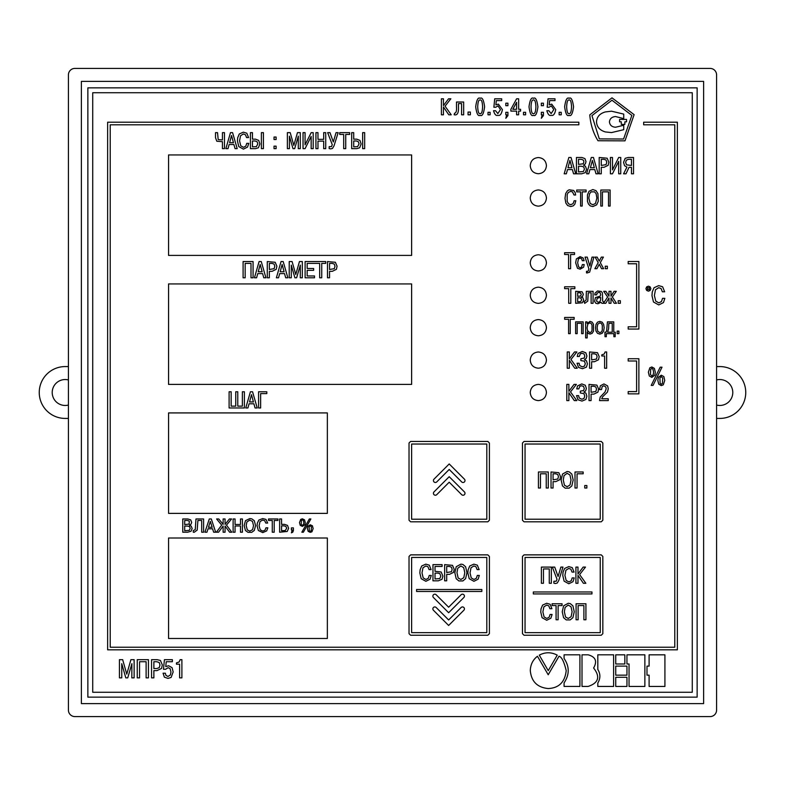 <?xml version="1.0" encoding="UTF-8"?>
<svg xmlns="http://www.w3.org/2000/svg" width="785" height="785" viewBox="0 0 785 785"><rect width="100%" height="100%" fill="white"/><g stroke="black" fill="none" stroke-linecap="round" stroke-linejoin="round"><path stroke-width="1.18" d="M81.385 703.615L703.615 703.615L703.615 81.385L81.385 81.385L81.385 703.615M697.139 87.861L87.861 87.861L87.861 697.139L697.139 697.139L697.139 87.861M68.413 710.101A6.486 6.486 0 0 0 74.899 716.587L710.101 716.587A6.486 6.486 0 0 0 716.587 710.101L716.587 74.899A6.486 6.486 0 0 0 710.101 68.413L74.899 68.413A6.486 6.486 0 0 0 68.413 74.899L68.413 710.101M464.995 493.294A1.943 1.943 0 0 0 464.426 491.92L449.206 476.711L434.007 491.91A1.943 1.943 0 0 0 434.007 494.658A1.943 1.943 0 0 0 436.754 494.658L449.206 482.206L461.668 494.668A1.943 1.943 0 0 0 464.995 493.294M464.995 480.548A1.943 1.943 0 0 0 464.426 479.174L449.206 463.955L434.007 479.164A1.943 1.943 0 0 0 434.007 481.911A1.943 1.943 0 0 0 436.754 481.911L449.206 469.459L461.668 481.921A1.943 1.943 0 0 0 464.995 480.548M464.426 596.129A1.943 1.943 0 0 0 461.109 594.755L448.637 607.217L436.185 594.765A1.943 1.943 0 0 0 433.438 594.765A1.943 1.943 0 0 0 433.438 597.513L448.637 612.722L463.856 597.503A1.943 1.943 0 0 0 464.426 596.129M464.426 608.875A1.943 1.943 0 0 0 461.109 607.502L448.637 619.964L436.185 607.511A1.943 1.943 0 0 0 433.438 607.511A1.943 1.943 0 0 0 433.438 610.259L448.637 625.468L463.856 610.249A1.943 1.943 0 0 0 464.426 608.875M92.728 92.728L92.728 692.272L692.272 692.272L692.272 92.728L92.728 92.728M168.559 384.395L411.625 384.395L411.625 283.935L168.559 283.935L168.559 384.395M530.238 262.867C530.709 267.803 533.408 270.501 538.333 270.972C543.269 270.501 545.967 267.803 546.438 262.867C545.967 257.931 543.269 255.233 538.333 254.762C533.408 255.233 530.709 257.931 530.238 262.867M530.238 295.278C530.709 300.204 533.408 302.912 538.333 303.373C543.269 302.912 545.967 300.204 546.438 295.278C545.967 290.342 543.269 287.644 538.333 287.173C533.408 287.644 530.709 290.342 530.238 295.278M530.238 327.679C530.709 332.614 533.408 335.313 538.333 335.784C543.269 335.313 545.967 332.614 546.438 327.679C545.967 322.753 543.269 320.054 538.333 319.583C533.408 320.054 530.709 322.753 530.238 327.679M530.238 360.089C530.709 365.025 533.408 367.723 538.333 368.194C543.269 367.723 545.967 365.025 546.438 360.089C545.967 355.163 543.269 352.455 538.333 351.994C533.408 352.455 530.709 355.163 530.238 360.089M530.238 392.5C530.709 397.436 533.408 400.134 538.333 400.605C543.269 400.134 545.967 397.436 546.438 392.5C545.967 387.564 543.269 384.866 538.333 384.395C533.408 384.866 530.709 387.564 530.238 392.5M168.559 255.41L411.625 255.41L411.625 154.949L168.559 154.949L168.559 255.41M530.238 165.645C530.709 170.571 533.408 173.279 538.333 173.74C543.269 173.279 545.967 170.571 546.438 165.645C545.967 160.709 543.269 158.011 538.333 157.54C533.408 158.011 530.709 160.709 530.238 165.645M530.238 198.046C530.709 202.981 533.408 205.68 538.333 206.151C543.269 205.68 545.967 202.981 546.438 198.046C545.967 193.12 543.269 190.421 538.333 189.95C533.408 190.421 530.709 193.12 530.238 198.046M168.559 513.38L327.355 513.38L327.355 412.92L168.559 412.92L168.559 513.38M168.559 638.48L327.355 638.48L327.355 538.01L168.559 538.01L168.559 638.48M569.096 115.287C571.137 116.582 572.618 113.756 573.56 106.799C572.618 99.842 571.137 97.016 569.096 98.321C567.064 97.016 565.583 99.842 564.641 106.799C565.583 113.756 567.064 116.582 569.096 115.287M559.136 114.806L561.246 114.806L561.246 112.314L559.136 112.314L559.136 114.806M551.148 115.287C553.307 116.052 554.838 114.159 555.721 109.586L551.698 104.12L549.206 104.905L549.637 100.608L555.005 100.608L555.005 98.792L548.038 98.792L547.184 107.231L549.107 107.231L551.306 105.838L553.778 109.615L551.148 113.57L548.862 110.714L546.851 110.714C547.959 114.502 549.392 116.023 551.148 115.287M541.326 112.314L541.326 114.806L542.19 114.806L541.326 118.28L543.426 115.581L543.426 112.314L541.326 112.314M541.326 105.681L543.426 105.681L543.426 103.188L541.326 103.188L541.326 105.681M533.466 115.287C535.498 116.582 536.989 113.756 537.921 106.799C536.989 99.842 535.498 97.016 533.466 98.321C531.425 97.016 529.944 99.842 529.002 106.799C529.944 113.756 531.425 116.582 533.466 115.287M523.507 114.806L525.607 114.806L525.607 112.314L523.507 112.314L523.507 114.806M516.609 111.117L516.609 114.806L518.64 114.806L518.64 111.117L520.563 111.117L520.563 109.292L518.64 109.292L518.64 98.792L516.609 98.792L510.868 109.311L510.868 111.117L516.609 111.117M505.825 112.314L505.825 114.806L506.698 114.806L505.825 118.28L507.924 115.581L507.924 112.314L505.825 112.314M505.825 105.681L507.924 105.681L507.924 103.188L505.825 103.188L505.825 105.681M497.827 115.287C499.996 116.052 501.517 114.159 502.4 109.586L498.377 104.12L495.885 104.905L496.316 100.608L501.693 100.608L501.693 98.792L494.717 98.792L493.873 107.231L495.796 107.231L497.994 105.838L500.457 109.615L497.827 113.57L495.541 110.714L493.529 110.714C494.648 114.502 496.081 116.023 497.827 115.287M488.005 114.806L490.115 114.806L490.115 112.314L488.005 112.314L488.005 114.806M480.145 115.287C482.186 116.582 483.668 113.756 484.61 106.799C483.668 99.842 482.186 97.016 480.145 98.321C478.114 97.016 476.632 99.842 475.69 106.799C476.632 113.756 478.114 116.582 480.145 115.287M468.046 114.806L470.362 114.806L470.362 112.059L468.046 112.059L468.046 114.806M456.487 102.021L456.487 106.829C456.762 110.96 456.114 113.089 454.554 113.217L454.152 114.777L455.025 114.885C457.576 115.061 458.734 112.383 458.499 106.829L458.499 103.581L461.57 103.581L461.57 114.806L463.66 114.806L463.66 102.021L456.487 102.021M443.437 105.612L443.437 98.792L441.396 98.792L441.396 114.806L443.437 114.806L443.437 106.986L448.784 114.806L451.228 114.806L445.056 106.201L450.845 98.792L448.559 98.792L443.437 105.612M607.364 268.705L607.364 266.213L605.264 266.213L605.264 268.705L607.364 268.705M597.149 257.097L595.089 257.097L598.199 262.651L594.863 268.705L596.924 268.705L599.249 264.251L601.575 268.705L603.636 268.705L600.299 262.651L603.41 257.097L601.349 257.097L599.249 261.091L597.149 257.097M587.043 272.984L589.643 272.159L593.941 257.097L592.027 257.097L589.849 266.046L587.219 257.097L585.021 257.097L588.848 268.705L588.407 270.609L587.425 271.541L586.493 271.247L586.493 272.895L587.043 272.984M581.597 267.106L580.203 267.754L578.623 266.929L577.662 262.808L578.398 259.04L580.086 258.059L581.685 258.834L582.284 260.728L584.138 260.728L583.108 257.922L580.066 256.636L576.357 258.942L575.65 262.808L577.505 268.323L580.154 269.167L583.589 267.224L584.207 264.574L582.352 264.574L581.597 267.106M568.576 268.705L570.607 268.705L570.607 254.507L574.541 254.507L574.541 252.701L564.621 252.701L564.621 254.507L568.576 254.507L568.576 268.705M308.162 531.347L310.261 532.358L311.949 531.798L313.146 528.58L312.41 525.793L310.261 524.792L307.848 526.303L307.367 528.58L308.162 531.347M300.243 525.351L302.392 526.382L304.894 524.753L305.286 522.594L304.492 519.827L302.392 518.816L300.724 519.385L299.487 522.594L300.243 525.351M303.373 532.21L310.87 518.963L309.349 518.963L301.852 532.21L303.373 532.21M292.226 529.953L291.402 532.829L292.746 532.201L293.404 530.591L293.404 527.893L291.402 527.893L291.402 529.953L292.226 529.953M279.627 518.963L279.627 532.21L287.212 531.474L288.605 528.334L287.516 525.401L284.494 524.36L281.56 524.36L281.56 518.963L279.627 518.963M272.267 532.21L274.2 532.21L274.2 520.465L277.939 520.465L277.939 518.963L268.509 518.963L268.509 520.465L272.267 520.465L272.267 532.21M265.045 530.13L262.818 531.111L260.227 529.826L259.099 525.744L260.021 521.544L262.71 520.062L264.682 520.69L265.772 523.055L267.685 523.055L265.968 519.405L262.71 518.571L258.824 520.082L257.323 523.202L257.078 525.813L258.343 530.493L262.749 532.603L266.684 530.905L267.832 527.824L265.919 527.824L265.045 530.13M251.7 532.328L254.281 530.474L255.567 525.587L254.301 520.71L251.779 518.856L249.846 518.571L245.479 520.671L244.155 525.587L245.44 530.493L247.981 532.328L251.7 532.328M240.485 525.989L240.485 532.21L242.418 532.21L242.418 518.963L240.485 518.963L240.485 524.488L235.058 524.488L235.058 518.963L233.125 518.963L233.125 532.21L235.058 532.21L235.058 525.989L240.485 525.989M225.06 532.21L225.06 526.078L229.632 532.21L231.801 532.21L226.472 525.116L231.585 518.963L229.406 518.963L225.06 524.39L225.06 518.963L223.126 518.963L223.126 524.38L218.76 518.963L216.611 518.963L221.694 525.116L216.375 532.21L218.564 532.21L223.126 526.078L223.126 532.21L225.06 532.21M212.558 528.786L213.667 532.21L215.679 532.21L211.312 518.963L209.291 518.963L204.924 532.21L206.946 532.21L208.035 528.786L212.558 528.786M194.17 532.289L197.192 530.091L197.908 520.465L201.686 520.465L201.686 532.21L203.6 532.21L203.6 518.963L195.975 518.963L195.259 529.561L193.267 530.601L193.267 532.191L194.17 532.289M182.768 532.21L187.635 532.21L191.049 531.268L192.158 528.521L191.177 526.058L189.42 525.243L191.079 524.135L191.677 522.329L190.696 519.876L187.811 518.963L182.768 518.963L182.768 532.21M362.641 148.65L364.672 148.65L364.672 132.645L362.641 132.645L362.641 148.65M351.68 132.645L351.68 148.65L356.792 148.65L359.658 147.766L361.12 143.969L359.972 140.427L356.792 139.161L353.711 139.161L353.711 132.645L351.68 132.645M343.693 148.65L345.734 148.65L345.734 134.451L349.659 134.451L349.659 132.645L339.738 132.645L339.738 134.451L343.693 134.451L343.693 148.65M329.994 132.645L327.639 132.645L332.261 144.675L331.466 146.638L329.17 146.638L329.17 148.581L330.75 148.885L332.516 148.404L334.027 145.794L338.158 132.645L336.058 132.645L333.311 141.977L329.994 132.645M323.685 141.133L323.685 148.65L325.726 148.65L325.726 132.645L323.685 132.645L323.685 139.328L317.974 139.328L317.974 132.645L315.933 132.645L315.933 148.65L317.974 148.65L317.974 141.133L323.685 141.133M305.071 132.645L303.039 132.645L303.039 148.65L305.071 148.65L311.154 136.443L311.154 148.65L313.195 148.65L313.195 132.645L311.164 132.655L305.071 144.832L305.071 132.645M294.679 148.65L298.329 136.148L298.261 148.65L300.292 148.65L300.292 132.645L297.456 132.645L293.825 145.382L290.214 132.645L287.379 132.645L287.379 148.65L289.41 148.65L289.41 136.168L292.982 148.65L294.679 148.65M276.124 148.65L276.124 146.157L274.024 146.157L274.024 148.65L276.124 148.65M276.124 139.534L276.124 137.041L274.024 137.041L274.024 139.534L276.124 139.534M261.385 148.65L263.417 148.65L263.417 132.645L261.385 132.645L261.385 148.65M250.425 132.645L250.425 148.65L255.547 148.65L258.402 147.766L259.864 143.969L258.726 140.427L255.547 139.161L252.456 139.161L252.456 132.645L250.425 132.645M245.813 146.138L243.478 147.325L240.75 145.774L239.562 140.829L240.534 135.766L243.36 133.97L245.44 134.726L246.578 137.591L248.6 137.591L246.784 133.175L243.36 132.165L239.268 133.999L237.688 137.768L237.433 140.927L238.768 146.569L243.409 149.13L247.54 147.08L248.757 143.351L246.745 143.351L245.813 146.138M233.901 144.518L235.068 148.65L237.188 148.65L232.586 132.645L230.466 132.645L225.864 148.65L227.993 148.65L229.132 144.518L233.901 144.518M215.512 137.679L216.788 141.221L222.44 141.683L222.44 148.65L224.471 148.65L224.471 132.645L222.44 132.645L222.44 139.916L218.181 139.622L217.543 132.645L215.512 132.645L215.512 137.679M658.772 384.218L661.284 385.602L663.305 384.827L664.738 380.401L663.855 376.584L661.284 375.201L658.399 377.281L657.82 380.401L658.772 384.218M649.293 375.976L651.864 377.389L654.857 375.151L655.328 372.188L654.376 368.381L651.864 366.988L649.862 367.763L648.381 372.188L649.293 375.976M653.041 385.396L662.01 367.194L660.185 367.194L651.216 385.396L653.041 385.396M618.894 333.654L618.894 331.113L617.177 331.113L617.177 333.654L618.894 333.654M605.019 336.706L606.314 336.706L606.314 333.654L613.88 333.654L613.88 336.706L615.155 336.706L615.283 332.212L613.762 332.212L613.762 321.87L607.433 321.87L606.648 330.622L606.01 332.212L604.892 332.212L605.019 336.706M596.001 331.084L597.473 333.321L599.828 334.106L602.173 333.321L603.645 331.084L604.146 327.747L603.645 324.421L602.173 322.184L599.828 321.389L597.473 322.184L596.001 324.421L595.501 327.747L596.001 331.084M585.639 337.933L587.18 337.933L587.18 331.976L588.299 333.488L590.075 334.067L592.165 333.311L593.529 331.142L593.489 324.244L592.076 322.095L590.026 321.389L587.111 323.489L587.101 321.87L585.639 321.87L585.639 337.933M581.616 323.312L581.616 333.654L583.157 333.654L583.157 321.87L575.631 321.87L575.631 333.654L577.171 333.654L577.171 323.312L581.616 323.312M568.576 333.654L570.214 333.654L570.214 319.269L574.159 319.269L574.159 317.434L564.641 317.434L564.641 319.269L568.576 319.269L568.576 333.654M608.493 191.844L608.493 206.062L610.112 206.062L610.112 190.029L600.8 190.029L600.8 206.062L602.419 206.062L602.419 191.844L608.493 191.844M596.659 204.846L598.258 201.323L597.934 193.66L596.001 190.647L592.842 189.558L589.054 191.265L587.445 194.837L587.455 201.362L588.475 204.061L590.261 205.886L592.842 206.543L596.659 204.846M580.596 206.062L582.215 206.062L582.215 191.844L586.11 191.844L586.11 190.029L576.7 190.029L576.7 191.844L580.596 191.844L580.596 206.062M573.129 203.59L570.764 204.708L568.576 203.835L567.182 201.48L567.182 194.503L568.33 192.413L570.646 191.393L572.5 191.903L574.002 194.984L575.65 194.984L575.16 192.541L573.649 190.47L569.174 189.793L567.369 190.833L565.691 193.502L564.994 198.33L565.857 203.079L567.604 205.513L570.695 206.524L573.246 205.866L574.806 204.247L575.827 200.744L574.159 200.744L573.129 203.59M327.482 277.792L329.543 277.792L329.543 271.316L332.33 271.316L336.412 269.343L337.079 266.213L335.391 262.278L327.482 261.552L327.482 277.792M307.171 263.387L319.662 263.387L319.662 277.792L321.732 277.792L321.732 263.387L325.716 263.387L325.716 261.552L305.11 261.552L305.11 277.792L314.5 277.792L314.5 275.957L307.171 275.957L307.171 270.325L313.637 270.325L313.637 268.49L307.171 268.49L307.171 263.387M296.622 277.792L300.331 265.104L300.262 277.792L302.323 277.792L302.323 261.552L299.448 261.552L295.759 274.475L292.099 261.552L289.223 261.552L289.223 277.792L291.284 277.792L291.284 265.124L294.895 277.792L296.622 277.792M284.523 273.592L285.701 277.782L287.85 277.792L283.189 261.552L281.04 261.552L276.379 277.792L278.538 277.792L279.686 273.592L284.523 273.592M267.283 277.792L269.343 277.792L269.343 271.316L272.13 271.316L276.212 269.343L276.889 266.213L275.192 262.278L267.283 261.552L267.283 277.792M262.592 273.592L263.77 277.782L265.919 277.792L261.258 261.552L259.099 261.552L254.438 277.792L256.597 277.792L257.755 273.592L262.592 273.592M251.004 263.387L251.004 277.792L253.074 277.792L253.074 261.552L243.095 261.552L243.095 277.792L245.165 277.792L245.165 263.387L251.004 263.387M410.604 521.809L487.828 521.809L489.398 520.239L489.398 443.015L487.828 441.435L410.604 441.435L409.024 443.015L409.024 520.239L410.604 521.809M524.027 521.809L601.251 521.809L602.831 520.239L602.831 443.015L601.251 441.435L524.027 441.435L522.457 443.015L522.457 520.239L524.027 521.809M601.712 398.77L602.635 396.778L607.443 392.088L608.257 388.82L607.61 385.886L603.95 383.924L600.348 385.798L599.534 389.566L601.545 389.566L602.134 386.662L603.881 385.749L605.824 386.995L606.177 388.85L604.98 392.058L600.182 397.102L599.534 400.595L608.257 400.595L608.257 398.77L601.712 398.77M589.015 400.595L591.076 400.595L591.076 394.139L593.843 394.139L597.915 392.176L598.592 389.056L596.894 385.121L589.015 384.405L589.015 400.595M578.025 399.781L582.009 401.076L585.914 399.457L586.866 396.248L585.934 393.216L583.952 392.039L585.61 390.901L586.375 388.457L585.286 385.239L581.773 383.924L577.544 385.906L576.759 388.889L578.81 388.889L579.811 386.279L581.636 385.749L583.598 386.465L584.276 388.595L583.647 390.508L580.341 391.156L580.341 392.981L583.922 393.609L584.756 396.042L584.02 398.397L581.891 399.251L579.232 398.005L578.604 395.62L576.543 395.62L578.025 399.781M568.87 384.405L566.809 384.405L566.809 400.595L568.87 400.595L568.87 392.686L574.286 400.585L576.759 400.595L570.509 391.901L576.386 384.405L574.051 384.405L568.87 391.313L568.87 384.405M604.607 355.998L604.607 368.234L606.658 368.234L606.658 351.955L605.098 351.955L604.214 354.015L601.771 354.859L601.771 355.998L604.607 355.998M589.564 368.234L591.635 368.234L591.635 361.738L594.422 361.738L598.513 359.765L599.19 356.625L597.493 352.671L589.564 351.955L589.564 368.234M578.525 367.419L582.519 368.714L586.454 367.086L587.406 363.857L586.473 360.815L584.472 359.628L586.15 358.49L586.915 356.027L585.826 352.789L582.284 351.464L578.035 353.466L577.24 356.468L579.31 356.468L580.311 353.839L582.146 353.299L584.128 354.025L584.796 356.164L584.168 358.097L580.851 358.745L580.851 360.58L584.452 361.208L585.286 363.651L584.54 366.026L582.401 366.88L579.732 365.624L579.104 363.229L577.034 363.229L578.525 367.419M569.311 351.955L567.241 351.955L567.241 368.234L569.311 368.234L569.311 360.276L574.767 368.224L577.24 368.234L570.97 359.491L576.867 351.955L574.522 351.955L569.311 358.902L569.311 351.955M661.5 301.518L658.841 302.873L655.74 301.097L654.386 295.484L655.495 289.724L658.703 287.683L661.068 288.537L662.373 291.794L664.659 291.794L662.609 286.77L658.703 285.632L654.052 287.712L652.256 292L651.972 295.592L653.483 302.009L658.762 304.923L663.462 302.578L664.846 298.349L662.55 298.349L661.5 301.518M646.654 290.401L648.41 291.166L650.108 290.479L650.883 288.644L650.108 286.839L648.41 286.172L646.644 286.908L645.908 288.644L646.654 290.401M620.346 303.295L620.346 300.724L618.178 300.724L618.178 303.295L620.346 303.295M609.003 297.986L609.003 303.295L610.985 303.295L610.985 297.986L614.233 303.304L616.5 303.295L612.349 296.995L616.294 291.313L614.096 291.313L610.985 296.171L610.985 291.313L609.003 291.313L609.003 296.171L605.883 291.313L603.694 291.313L607.629 296.995L603.547 303.187L603.547 301.813L602.674 301.185L602.389 292.893L601.281 291.451L597.532 290.97L595.05 293.109L594.775 294.856L596.708 294.856L597.012 293.266L598.857 292.305L600.103 292.726L600.692 294.826L600.034 296.2L595.452 297.544L594.579 301.361L595.766 303.226L597.885 303.766L600.996 302.284L601.85 303.295L605.745 303.304L609.003 297.986M584.697 303.373L587.759 301.126L588.24 292.776L591.115 292.776L591.115 303.295L593.077 303.295L593.077 291.313L586.346 291.313L586.14 299.968L584.158 301.764L584.697 303.373M575.68 303.295L582.333 302.804L583.687 300.086L582.833 297.78L581.302 297.073L582.617 296.318L583.324 294.257L582.077 291.765L575.68 291.313L575.68 303.295M568.703 303.295L570.803 303.295L570.803 288.644L574.856 288.644L574.856 286.78L564.621 286.78L564.621 288.644L568.703 288.644L568.703 303.295M631.454 173.799L633.524 173.799L633.524 157.481L628.255 157.481L625.184 158.325L623.545 162.358L624.575 165.733L626.95 167.087L623.575 173.799L625.998 173.799L629.03 167.323L631.454 167.323L631.454 173.799M612.477 157.481L610.396 157.481L610.396 173.799L612.477 173.799L618.678 161.357L618.678 173.799L620.749 173.799L620.749 157.481L618.688 157.481L612.477 169.903L612.477 157.481M599.19 173.799L601.261 173.799L601.261 167.293L604.058 167.293L608.159 165.321L608.836 162.171L607.139 158.207L599.19 157.481L599.19 173.799M594.794 169.58L595.982 173.799L598.141 173.799L593.46 157.481L591.291 157.481L586.601 173.799L588.77 173.799L589.937 169.58L594.794 169.58M576.435 173.799L581.656 173.799L585.316 172.631L586.513 169.256L585.463 166.224L583.569 165.223L585.355 163.849L585.993 161.631L584.943 158.599L581.842 157.481L576.435 157.481L576.435 173.799M572.373 169.58L573.56 173.799L575.719 173.799L571.029 157.481L568.86 157.481L564.179 173.799L566.348 173.799L567.506 169.58L572.373 169.58M266.812 393.599L266.812 391.774L258.579 391.774L258.579 407.964L260.64 407.964L260.64 393.599L266.812 393.599M253.889 403.784L255.066 407.964L257.215 407.964L252.564 391.774L250.415 391.774L245.764 407.964L247.913 407.964L249.071 403.784L253.889 403.784M231.163 391.774L229.102 391.774L229.102 407.964L244.39 407.964L244.39 391.774L242.359 391.774L242.359 406.139L237.776 406.139L237.776 391.774L235.745 391.774L235.745 406.139L231.163 406.139L231.163 391.774M179.608 664.188L179.608 677.867L181.894 677.867L181.894 659.665L180.157 659.665L179.166 661.971L176.439 662.913L176.439 664.188L179.608 664.188M164.369 677.141L167.961 678.417L171.11 677.455L173.161 671.94L172.072 667.652L168.589 665.729L165.753 666.612L166.243 661.716L172.357 661.716L172.357 659.665L164.428 659.665L163.466 669.262L165.645 669.262L168.147 667.672L170.09 668.634L170.953 671.97L170.404 674.953L167.961 676.464L165.88 675.296L165.36 673.216L163.074 673.216L164.369 677.141M151.554 677.867L153.87 677.867L153.87 670.616L156.99 670.616L161.563 668.408L162.318 664.895L160.425 660.47L157.147 659.665L151.554 659.665L151.554 677.867M146.118 661.716L146.118 677.867L148.434 677.867L148.434 659.665L137.247 659.665L137.247 677.867L139.563 677.867L139.563 661.716L146.118 661.716M127.739 677.867L131.9 663.649L131.821 677.867L134.127 677.867L134.127 659.665L130.909 659.665L126.768 674.148L122.666 659.665L119.438 659.665L119.438 677.867L121.753 677.867L121.753 663.668L125.806 677.867L127.739 677.867M646.987 675.169L649.107 675.169L649.107 686.453L664.915 686.453L664.915 654.827L649.107 654.827L649.107 666.112L646.987 666.112L646.987 675.169M626.94 663.982L629.05 663.982L629.05 686.443L644.868 686.443L644.868 654.827L626.94 654.827L626.94 663.982M615.734 686.443L626.95 686.443L626.95 677.278L615.734 677.278L615.734 686.443M615.734 675.169L626.95 675.169L626.95 666.112L615.734 666.112L615.734 675.169M615.734 663.982L624.84 663.982L624.84 654.827L615.734 654.827L615.734 663.982M597.807 683.058L597.807 686.433L613.615 686.433L613.615 654.808L597.807 654.808L597.807 669.468C600.564 673.893 600.564 678.426 597.807 683.058M593.617 668.015C597.434 661.255 595.609 656.859 588.142 654.808L582.009 654.808L582.009 686.433L588.142 686.433C598.631 682.921 600.446 676.778 593.617 668.015M564.081 682.862L564.081 686.424L579.909 686.424L579.909 654.808L564.081 654.808L564.081 658.468C569.586 666.494 569.586 674.629 564.081 682.862M566.201 670.576C564.022 661.559 561.618 656.78 559.008 656.25L548.215 674.766L537.45 656.27C532.917 659.753 530.523 664.532 530.287 670.576C531.327 681.517 537.313 687.503 548.244 688.543C558.989 688.043 564.974 682.057 566.201 670.576M548.244 670.645L557.232 655.141C551.237 651.992 545.251 651.992 539.285 655.141L548.244 670.645M410.604 635.242L487.828 635.242L489.398 633.662L489.398 556.437L487.828 554.867L410.604 554.867L409.024 556.437L409.024 633.662L410.604 635.242M628.186 361.002L636.606 361.002L636.606 391.597L628.186 391.597L628.186 393.864L638.872 393.864L638.872 358.735L628.186 358.735L628.186 361.002M628.186 329.052L638.872 329.052L638.872 261.493L628.186 261.493L628.186 263.77L636.606 263.77L636.606 326.786L628.186 326.786L628.186 329.052M611.996 97.84L589.78 114.885C590.565 124.55 593.303 133.165 598.003 140.75L624.988 140.849L634.113 114.659L611.996 97.84M524.027 635.242L601.251 635.242L602.831 633.662L602.831 556.437L601.251 554.867L524.027 554.867L522.457 556.437L522.457 633.662L524.027 635.242M674.776 124.805L674.776 647.232L110.224 647.232L110.224 124.805L578.849 124.805L578.849 122.215L107.633 122.215L107.633 649.823L677.367 649.823L677.367 122.215L643.671 122.215L643.671 124.805L674.776 124.805M525.047 557.458L525.047 632.641L600.24 632.641L600.24 557.458L525.047 557.458M583.893 605.559L583.893 619.777L585.924 619.777L585.924 603.753L576.082 603.753L576.082 619.777L578.123 619.777L578.123 605.559L583.893 605.559M570.175 619.914L572.903 617.667L574.247 611.76L572.922 605.863L570.273 603.616L568.232 603.272L563.63 605.814L562.237 611.76L563.581 617.697L566.26 619.914L570.175 619.914M556.074 619.777L558.115 619.777L558.115 605.559L562.05 605.559L562.05 603.753L552.11 603.753L552.11 605.559L556.074 605.559L556.074 619.777M549.147 617.255L546.802 618.452L544.074 616.892L542.886 611.947L543.858 606.874L546.684 605.078L548.774 605.834L549.912 608.699L551.933 608.699L550.118 604.283L546.684 603.272L542.592 605.107L541.012 608.885L540.757 612.045L542.082 617.697L546.733 620.258L550.874 618.197L552.09 614.469L550.079 614.469L549.147 617.255M577.976 567.094L575.915 567.094L575.915 583.275L577.976 583.275L577.976 575.366L583.392 583.275L585.855 583.275L579.615 574.581L585.492 567.094L583.147 567.094L577.976 573.992L577.976 567.094M571.254 580.733L568.88 581.94L566.132 580.36L564.925 575.366L565.916 570.244L568.772 568.428L570.872 569.194L572.029 572.088L574.061 572.088L572.236 567.624L568.772 566.603L564.631 568.458L563.031 572.265L562.776 575.464L564.121 581.175L568.811 583.765L573.001 581.685L574.227 577.917L572.187 577.917L571.254 580.733M554.73 567.094L552.346 567.094L557.016 579.252L556.212 581.243L553.896 581.243L553.896 583.206L555.495 583.51L557.271 583.019L558.802 580.39L562.982 567.094L560.863 567.094L558.086 576.524L554.73 567.094M549.274 568.919L549.274 583.275L551.335 583.275L551.335 567.094L541.385 567.094L541.385 583.275L543.446 583.275L543.446 568.919L549.274 568.919M533.319 593.931L591.968 593.931L591.968 591.978L533.319 591.978L533.319 593.931M631.856 115.405L611.957 100.235L591.929 115.63L599.298 138.886L623.594 139.014L631.856 115.405M619.591 121.812L621.278 121.812L621.278 124.403L624.86 124.403L624.86 121.812L626.548 121.812L626.548 119.428L619.591 119.428L619.591 121.812M611.515 111.195L605.412 111.921C599.809 113.472 596.836 116.798 596.512 121.891C596.836 126.964 599.809 130.32 605.412 131.949L611.515 132.587L623.732 129.682L623.732 125.247L615.558 127.239C611.858 126.954 609.827 125.168 609.445 121.891C609.827 118.653 611.858 116.877 615.558 116.543L623.732 118.623L623.732 114.1L611.515 111.195M411.625 557.458L411.625 632.641L486.808 632.641L486.808 557.458L411.625 557.458M476.348 578.27L473.983 579.467L471.236 577.897L470.029 572.903L471.01 567.79L473.865 565.975L475.975 566.731L477.123 569.625L479.154 569.625L477.329 565.161L473.865 564.15L469.734 565.995L468.135 569.812L467.88 573.001L469.224 578.702L473.914 581.292L478.094 579.212L479.321 575.444L477.29 575.444L476.348 578.27M462.846 580.949L465.593 578.682L466.957 572.716L465.623 566.76L462.944 564.493L460.883 564.15L456.242 566.711L454.829 572.716L456.193 578.702L458.891 580.949L462.846 580.949M444.644 580.812L446.694 580.812L446.694 574.365L449.471 574.365L453.534 572.393L454.201 569.282L452.513 565.347L444.644 564.631L444.644 580.812M442.102 566.456L442.102 564.631L432.967 564.631L432.967 580.812L438.373 580.812L442.024 579.261L442.907 576.111L441.15 572L435.027 571.313L435.027 566.456L442.102 566.456M428.316 578.27L425.951 579.467L423.193 577.897L421.996 572.903L422.978 567.79L425.833 565.975L427.933 566.731L429.091 569.625L431.122 569.625L429.297 565.161L425.833 564.15L421.692 565.995L420.103 569.812L419.847 573.001L421.192 578.702L425.882 581.292L430.062 579.212L431.289 575.444L429.248 575.444L428.316 578.27M416.59 591.458L481.843 591.458L481.843 589.506L416.59 589.506L416.59 591.458M156.784 661.716L153.87 661.716L153.87 668.555L156.784 668.555L159.247 667.633L159.973 664.944L159.198 662.501L156.784 661.716M251.494 394.688L249.532 401.949L253.437 401.949L251.494 394.688M569.959 160.425L567.977 167.745L571.912 167.745L569.959 160.425M581.469 159.326L578.516 159.326L578.516 164.408L583.284 163.771L583.873 161.867L583.451 160.189L581.469 159.326M581.518 166.243L578.516 166.243L578.516 171.964L583.432 171.513L584.413 169.069L583.726 166.911L581.518 166.243M592.381 160.425L590.408 167.745L594.343 167.745L592.381 160.425M603.871 159.326L601.261 159.326L601.261 165.458L606.089 164.624L606.736 162.22L606.04 160.022L603.871 159.326M631.454 165.478L631.454 159.326L628.402 159.326L626.332 160.189L625.645 162.377L626.509 164.83L631.454 165.478M579.409 292.776L577.662 292.776L577.662 296.318L580.547 296.033L581.253 294.473L580.596 293.031L579.409 292.776M579.438 297.78L577.662 297.78L577.662 301.832L580.802 301.528L581.606 299.801L580.831 298.064L579.438 297.78M600.604 300.086L600.692 297.466L598.994 297.731L597.13 298.388L596.58 301.106L598.131 302.303L599.73 301.744L600.604 300.086M647.488 287.752L647.458 289.537L649.362 289.537L649.323 287.761L647.488 287.752M594.235 353.79L591.635 353.79L591.635 359.903L596.443 359.079L597.1 356.675L596.404 354.486L594.235 353.79M593.666 386.23L591.076 386.23L591.076 392.314L595.854 391.489L596.502 389.105L595.815 386.926L593.666 386.23M525.047 444.025L525.047 519.219L600.24 519.219L600.24 444.025L525.047 444.025M586.866 488.025L586.866 485.522L584.756 485.522L584.756 488.025L586.866 488.025M583.167 473.787L583.167 471.981L575.012 471.981L575.012 488.025L577.053 488.025L577.053 473.787L583.167 473.787M569.096 488.162L571.823 485.915L573.178 479.998L571.843 474.091L569.184 471.844L567.143 471.5L562.541 474.042L561.138 479.998L562.492 485.935L565.18 488.162L569.096 488.162M551.031 488.025L553.072 488.025L553.072 481.627L555.819 481.627L559.862 479.684L560.519 476.583L558.851 472.688L551.031 471.981L551.031 488.025M546.242 473.787L546.242 488.025L548.283 488.025L548.283 471.981L538.422 471.981L538.422 488.025L540.463 488.025L540.463 473.787L546.242 473.787M411.625 444.025L411.625 519.219L486.808 519.219L486.808 444.025L411.625 444.025M260.188 264.476L258.226 271.757L262.131 271.757L260.188 264.476M271.944 263.387L269.343 263.387L269.343 269.49L274.151 268.666L274.799 266.262L274.102 264.084L271.944 263.387M282.129 264.476L280.157 271.757L284.072 271.757L282.129 264.476M332.143 263.387L329.543 263.387L329.543 269.49L334.341 268.666L334.989 266.262L334.302 264.084L332.143 263.387M590.173 203.462L592.842 204.728L595.501 203.462L596.855 198.046L596.168 193.807L594.588 191.854L591.105 191.854L589.525 193.816L588.828 198.046L590.173 203.462M587.828 324.058L587.062 327.816L587.494 330.613L589.8 332.624L591.056 332.183L592.018 330.642L592.037 325.029L591.076 323.4L589.702 322.88L587.828 324.058M597.738 324.244L597.1 327.747L597.738 331.25L599.828 332.644L601.428 331.957L602.291 330.171L602.291 325.324L601.428 323.538L599.828 322.851L597.738 324.244M612.221 332.212L612.221 323.312L608.866 323.312L608.601 328.729L607.61 332.212L612.221 332.212M650.677 369.303L650.441 374.504L651.864 376.005L653.218 374.739L653.611 372.188L652.983 369.176L651.864 368.361L650.677 369.303M659.9 377.938L660.136 383.365L661.284 384.228L662.403 383.443L662.707 378.095L661.284 376.584L659.9 377.938M231.536 135.53L229.593 142.713L233.449 142.713L231.536 135.53M255.135 140.966L252.456 140.966L252.456 146.844L256.352 146.667L257.814 143.9L257.117 141.732L255.135 140.966M356.39 140.966L353.711 140.966L353.711 146.844L357.597 146.667L359.059 143.9L358.362 141.732L356.39 140.966M187.458 520.465L184.701 520.465L184.701 524.586L189.146 524.066L189.313 521.161L187.458 520.465M187.507 526.078L184.701 526.078L184.701 530.719L189.283 530.356L190.196 528.374L189.558 526.617L187.507 526.078M210.311 521.358L208.467 527.294L212.136 527.294L210.311 521.358M247.285 529.904L249.846 531.111L252.584 529.679L253.516 525.587L252.505 521.456L249.846 520.062L246.892 521.956L246.176 525.587L247.285 529.904M284.101 525.852L281.56 525.852L281.56 530.719L285.259 530.562L286.643 528.276L285.985 526.49L284.101 525.852M301.401 520.494L301.204 524.282L302.392 525.381L303.52 524.449L303.854 522.594L303.324 520.406L302.392 519.817L301.401 520.494M309.104 526.784L309.3 530.738L310.261 531.357L311.194 530.788L311.449 526.892L310.261 525.793L309.104 526.784M480.145 113.57C481.548 114.041 482.363 111.784 482.598 106.799C482.363 101.814 481.548 99.558 480.145 100.029C478.752 99.558 477.937 101.814 477.702 106.799C477.937 111.784 478.752 114.041 480.145 113.57M512.811 109.292L516.609 109.292L516.609 102.295L512.811 109.292M533.466 113.57C534.86 114.041 535.684 111.784 535.91 106.799C535.684 101.814 534.86 99.558 533.466 100.029C532.063 99.558 531.249 101.814 531.013 106.799C531.249 111.784 532.063 114.041 533.466 113.57M569.096 113.57C570.499 114.041 571.313 111.784 571.549 106.799C571.313 101.814 570.499 99.558 569.096 100.029C567.702 99.558 566.888 101.814 566.652 106.799C566.888 111.784 567.702 114.041 569.096 113.57M555.643 473.787L553.072 473.787L553.072 479.821L557.821 479.007L558.459 476.632L557.772 474.474L555.643 473.787M564.444 485.228L567.143 486.7L570.038 484.953L571.019 479.998L569.959 474.994L567.143 473.306L564.032 475.602L563.277 479.998L564.444 485.228M565.534 616.99L568.232 618.452L571.117 616.706L572.098 611.76L571.038 606.766L568.232 605.078L565.121 607.374L564.366 611.76L565.534 616.99M438.03 573.138L435.027 573.138L435.027 578.977L439.786 578.565L440.827 576.141L439.835 573.619L438.03 573.138M449.285 566.456L446.694 566.456L446.694 572.54L451.483 571.715L452.121 569.321L451.434 567.153L449.285 566.456M458.155 577.986L460.883 579.467L463.798 577.711L464.789 572.716L463.709 567.673L460.883 565.975L457.743 568.281L456.978 572.716L458.155 577.986M716.587 405.05A12.962 12.962 0 0 0 732.788 392.5A12.962 12.962 0 0 0 716.587 379.95M716.587 418.425L719.825 418.425A25.925 25.925 0 0 0 745.75 392.5A25.925 25.925 0 0 0 719.825 366.575L716.587 366.575M68.413 379.95A12.962 12.962 0 0 0 52.212 392.5A12.962 12.962 0 0 0 68.413 405.05M68.413 366.575L65.175 366.575A25.925 25.925 0 0 0 39.25 392.5A25.925 25.925 0 0 0 65.175 418.425L68.413 418.425"/></g></svg>
